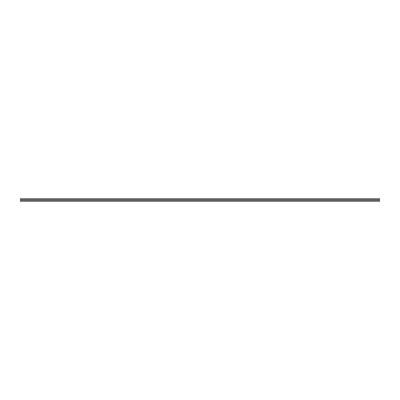 <?xml version="1.0" encoding="UTF-8"?>
<svg xmlns="http://www.w3.org/2000/svg" width="400" height="400" viewBox="0 0 400 400"><rect width="100%" height="100%" fill="white"/><g stroke="black" fill="none" stroke-linecap="round" stroke-linejoin="round"><path stroke-width="0.6" d="M380 201.2L20 201.2L380 201.2L380 200.24L20 200.24L20 201.2L20 200.24L380 200.24L380 199.76L20 199.76L20 200.24L20 199.76L380 199.76L380 198.8L20 198.8L20 199.76L20 198.8L380 198.8L380 201.2"/></g></svg>
